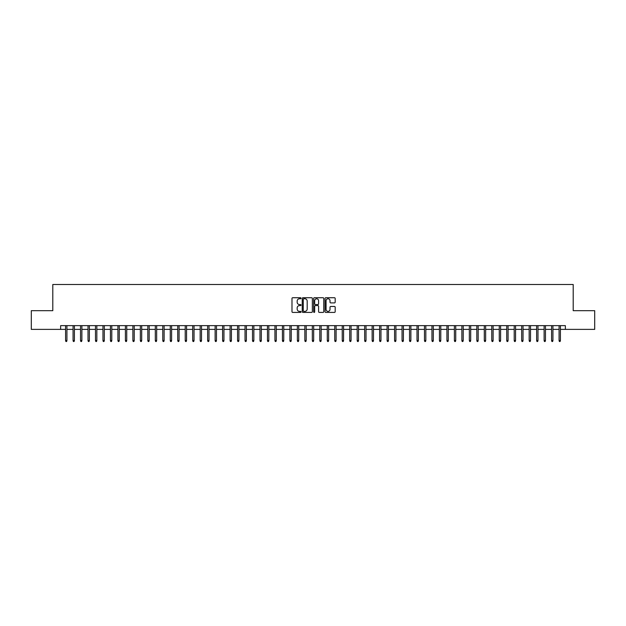 <?xml version="1.0" encoding="UTF-8"?>
<svg xmlns="http://www.w3.org/2000/svg" width="626" height="626" viewBox="0 0 626 626"><rect width="100%" height="100%" fill="white"/><g stroke="black" fill="none" stroke-linecap="round" stroke-linejoin="round"><path stroke-width="0.94" d="M301.036 298.25A0.516 0.516 0 0 0 300.527 297.733L292.725 297.733A0.736 0.736 0 0 0 291.99 298.469L291.99 311.678A0.736 0.736 0 0 0 292.725 312.413L300.527 312.413A0.516 0.516 0 0 0 301.036 311.897A0.516 0.516 0 0 0 300.527 311.388L299.518 311.388A2.348 2.348 0 0 1 297.162 309.041L297.162 307.937A2.348 2.348 0 0 1 299.518 305.59L300.527 305.59A0.516 0.516 0 0 0 301.036 305.073A0.516 0.516 0 0 0 300.527 304.557L299.518 304.557A2.348 2.348 0 0 1 297.162 302.209L297.162 301.114A2.348 2.348 0 0 1 299.518 298.766L300.527 298.766A0.516 0.516 0 0 0 301.036 298.25M334.448 302.906A0.736 0.736 0 0 0 335.184 302.178L335.184 298.469A0.736 0.736 0 0 0 334.448 297.733L325.786 297.733A0.736 0.736 0 0 0 325.058 298.469L325.058 311.678A0.736 0.736 0 0 0 325.786 312.413L334.448 312.413A0.736 0.736 0 0 0 335.184 311.678L335.184 307.202A0.736 0.736 0 0 0 334.448 306.466L330.739 306.466A0.736 0.736 0 0 0 330.012 307.202L330.012 309.424A1.964 1.964 0 0 1 328.047 311.388A1.964 1.964 0 0 1 326.083 309.424L326.083 300.723A1.964 1.964 0 0 1 328.047 298.766A1.964 1.964 0 0 1 330.012 300.723L330.012 302.178A0.736 0.736 0 0 0 330.739 302.906L334.448 302.906M60.644 329.378L31.3 329.378L31.3 310.684L52.795 310.684L52.795 284.509L573.205 284.509L573.205 310.684L594.7 310.684L594.7 329.378L565.356 329.378L565.356 325.637L60.644 325.637L60.644 329.378L65.581 329.378M312.358 298.469A0.736 0.736 0 0 0 311.623 297.733L302.961 297.733A0.736 0.736 0 0 0 302.233 298.469L302.233 311.678A0.736 0.736 0 0 0 302.961 312.413L311.623 312.413A0.736 0.736 0 0 0 312.358 311.678L312.358 298.469M314.377 297.733L323.039 297.733A0.736 0.736 0 0 1 323.767 298.469L323.767 311.678A0.736 0.736 0 0 1 323.039 312.413L319.33 312.413A0.736 0.736 0 0 1 318.595 311.678L318.595 306.325A0.736 0.736 0 0 0 317.859 305.59L315.402 305.59A0.736 0.736 0 0 0 314.667 306.325L314.667 311.897A0.516 0.516 0 0 1 314.158 312.413A0.516 0.516 0 0 1 313.642 311.897L313.642 298.469A0.736 0.736 0 0 1 314.377 297.733M66.927 329.378L73.062 329.378M74.408 329.378L80.535 329.378M81.881 329.378L88.016 329.378M89.361 329.378L95.488 329.378M96.834 329.378L102.969 329.378M104.315 329.378L110.442 329.378M111.788 329.378L117.923 329.378M119.269 329.378L125.396 329.378M126.742 329.378L132.876 329.378M134.222 329.378L140.357 329.378M141.703 329.378L147.83 329.378M149.176 329.378L155.311 329.378M156.656 329.378L162.783 329.378M164.129 329.378L170.264 329.378M171.61 329.378L177.737 329.378M179.083 329.378L185.218 329.378M186.564 329.378L192.691 329.378M194.037 329.378L200.171 329.378M201.517 329.378L207.644 329.378M208.99 329.378L215.125 329.378M216.471 329.378L222.606 329.378M223.951 329.378L230.078 329.378M231.424 329.378L237.559 329.378M238.905 329.378L245.032 329.378M246.378 329.378L252.513 329.378M253.859 329.378L259.986 329.378M261.332 329.378L267.466 329.378M268.812 329.378L274.939 329.378M276.285 329.378L282.42 329.378M283.766 329.378L289.893 329.378M291.239 329.378L297.373 329.378M298.719 329.378L304.846 329.378M306.192 329.378L312.327 329.378M313.673 329.378L319.808 329.378M321.154 329.378L327.281 329.378M328.627 329.378L334.761 329.378M336.107 329.378L342.234 329.378M343.58 329.378L349.715 329.378M351.061 329.378L357.188 329.378M358.534 329.378L364.668 329.378M366.014 329.378L372.141 329.378M373.487 329.378L379.622 329.378M380.968 329.378L387.095 329.378M388.441 329.378L394.576 329.378M395.922 329.378L402.048 329.378M403.394 329.378L409.529 329.378M410.875 329.378L417.01 329.378M418.356 329.378L424.483 329.378M425.829 329.378L431.963 329.378M433.309 329.378L439.436 329.378M440.782 329.378L446.917 329.378M448.263 329.378L454.39 329.378M455.736 329.378L461.871 329.378M463.217 329.378L469.343 329.378M470.689 329.378L476.824 329.378M478.17 329.378L484.297 329.378M485.643 329.378L491.778 329.378M493.124 329.378L499.258 329.378M500.604 329.378L506.731 329.378M508.077 329.378L514.212 329.378M515.558 329.378L521.685 329.378M523.031 329.378L529.166 329.378M530.512 329.378L536.638 329.378M537.984 329.378L544.119 329.378M545.465 329.378L551.592 329.378M552.938 329.378L559.073 329.378M560.419 329.378L565.356 329.378M303.774 298.766A0.516 0.516 0 0 0 303.258 299.275L303.258 310.872A0.516 0.516 0 0 0 303.774 311.388L304.839 311.388A2.348 2.348 0 0 0 307.186 309.041L307.186 301.114A2.348 2.348 0 0 0 304.839 298.766L303.774 298.766M318.595 300.762A1.964 1.964 0 0 0 316.631 298.798A1.964 1.964 0 0 0 314.667 300.762L314.667 303.829A0.736 0.736 0 0 0 315.402 304.557L317.859 304.557A0.736 0.736 0 0 0 318.595 303.829L318.595 300.762M65.581 340.513L65.879 341.491L66.63 341.491L66.927 340.513L65.581 340.513L65.581 325.637M66.927 340.513L66.927 325.637M73.062 340.513L73.359 341.491L74.103 341.491L74.408 340.513L73.062 340.513L73.062 325.637M74.408 340.513L74.408 325.637M80.535 340.513L80.832 341.491L81.583 341.491L81.881 340.513L80.535 340.513L80.535 325.637M81.881 340.513L81.881 325.637M88.016 340.513L88.313 341.491L89.064 341.491L89.361 340.513L88.016 340.513L88.016 325.637M89.361 340.513L89.361 325.637M95.488 340.513L95.794 341.491L96.537 341.491L96.834 340.513L95.488 340.513L95.488 325.637M96.834 340.513L96.834 325.637M102.969 340.513L103.267 341.491L104.018 341.491L104.315 340.513L102.969 340.513L102.969 325.637M104.315 340.513L104.315 325.637M110.442 340.513L110.747 341.491L111.491 341.491L111.788 340.513L110.442 340.513L110.442 325.637M111.788 340.513L111.788 325.637M117.923 340.513L118.22 341.491L118.971 341.491L119.269 340.513L117.923 340.513L117.923 325.637M119.269 340.513L119.269 325.637M125.396 340.513L125.701 341.491L126.444 341.491L126.742 340.513L125.396 340.513L125.396 325.637M126.742 340.513L126.742 325.637M132.876 340.513L133.174 341.491L133.925 341.491L134.222 340.513L132.876 340.513L132.876 325.637M134.222 340.513L134.222 325.637M140.357 340.513L140.654 341.491L141.398 341.491L141.703 340.513L140.357 340.513L140.357 325.637M141.703 340.513L141.703 325.637M147.83 340.513L148.127 341.491L148.878 341.491L149.176 340.513L147.83 340.513L147.83 325.637M149.176 340.513L149.176 325.637M155.311 340.513L155.608 341.491L156.351 341.491L156.656 340.513L155.311 340.513L155.311 325.637M156.656 340.513L156.656 325.637M162.783 340.513L163.081 341.491L163.832 341.491L164.129 340.513L162.783 340.513L162.783 325.637M164.129 340.513L164.129 325.637M170.264 340.513L170.562 341.491L171.313 341.491L171.61 340.513L170.264 340.513L170.264 325.637M171.61 340.513L171.61 325.637M177.737 340.513L178.034 341.491L178.786 341.491L179.083 340.513L177.737 340.513L177.737 325.637M179.083 340.513L179.083 325.637M185.218 340.513L185.515 341.491L186.266 341.491L186.564 340.513L185.218 340.513L185.218 325.637M186.564 340.513L186.564 325.637M192.691 340.513L192.996 341.491L193.739 341.491L194.037 340.513L192.691 340.513L192.691 325.637M194.037 340.513L194.037 325.637M200.171 340.513L200.469 341.491L201.22 341.491L201.517 340.513L200.171 340.513L200.171 325.637M201.517 340.513L201.517 325.637M207.644 340.513L207.949 341.491L208.693 341.491L208.99 340.513L207.644 340.513L207.644 325.637M208.99 340.513L208.99 325.637M215.125 340.513L215.422 341.491L216.173 341.491L216.471 340.513L215.125 340.513L215.125 325.637M216.471 340.513L216.471 325.637M222.606 340.513L222.903 341.491L223.646 341.491L223.951 340.513L222.606 340.513L222.606 325.637M223.951 340.513L223.951 325.637M230.078 340.513L230.376 341.491L231.127 341.491L231.424 340.513L230.078 340.513L230.078 325.637M231.424 340.513L231.424 325.637M237.559 340.513L237.857 341.491L238.6 341.491L238.905 340.513L237.559 340.513L237.559 325.637M238.905 340.513L238.905 325.637M245.032 340.513L245.329 341.491L246.081 341.491L246.378 340.513L245.032 340.513L245.032 325.637M246.378 340.513L246.378 325.637M252.513 340.513L252.81 341.491L253.553 341.491L253.859 340.513L252.513 340.513L252.513 325.637M253.859 340.513L253.859 325.637M259.986 340.513L260.283 341.491L261.034 341.491L261.332 340.513L259.986 340.513L259.986 325.637M261.332 340.513L261.332 325.637M267.466 340.513L267.764 341.491L268.515 341.491L268.812 340.513L267.466 340.513L267.466 325.637M268.812 340.513L268.812 325.637M274.939 340.513L275.244 341.491L275.988 341.491L276.285 340.513L274.939 340.513L274.939 325.637M276.285 340.513L276.285 325.637M282.42 340.513L282.717 341.491L283.468 341.491L283.766 340.513L282.42 340.513L282.42 325.637M283.766 340.513L283.766 325.637M289.893 340.513L290.198 341.491L290.941 341.491L291.239 340.513L289.893 340.513L289.893 325.637M291.239 340.513L291.239 325.637M297.373 340.513L297.671 341.491L298.422 341.491L298.719 340.513L297.373 340.513L297.373 325.637M298.719 340.513L298.719 325.637M304.846 340.513L305.152 341.491L305.895 341.491L306.192 340.513L304.846 340.513L304.846 325.637M306.192 340.513L306.192 325.637M312.327 340.513L312.624 341.491L313.376 341.491L313.673 340.513L312.327 340.513L312.327 325.637M313.673 340.513L313.673 325.637M319.808 340.513L320.105 341.491L320.848 341.491L321.154 340.513L319.808 340.513L319.808 325.637M321.154 340.513L321.154 325.637M327.281 340.513L327.578 341.491L328.329 341.491L328.627 340.513L327.281 340.513L327.281 325.637M328.627 340.513L328.627 325.637M334.761 340.513L335.059 341.491L335.802 341.491L336.107 340.513L334.761 340.513L334.761 325.637M336.107 340.513L336.107 325.637M342.234 340.513L342.532 341.491L343.283 341.491L343.58 340.513L342.234 340.513L342.234 325.637M343.58 340.513L343.58 325.637M349.715 340.513L350.012 341.491L350.756 341.491L351.061 340.513L349.715 340.513L349.715 325.637M351.061 340.513L351.061 325.637M357.188 340.513L357.485 341.491L358.236 341.491L358.534 340.513L357.188 340.513L357.188 325.637M358.534 340.513L358.534 325.637M364.668 340.513L364.966 341.491L365.717 341.491L366.014 340.513L364.668 340.513L364.668 325.637M366.014 340.513L366.014 325.637M372.141 340.513L372.447 341.491L373.19 341.491L373.487 340.513L372.141 340.513L372.141 325.637M373.487 340.513L373.487 325.637M379.622 340.513L379.919 341.491L380.671 341.491L380.968 340.513L379.622 340.513L379.622 325.637M380.968 340.513L380.968 325.637M387.095 340.513L387.4 341.491L388.143 341.491L388.441 340.513L387.095 340.513L387.095 325.637M388.441 340.513L388.441 325.637M394.576 340.513L394.873 341.491L395.624 341.491L395.922 340.513L394.576 340.513L394.576 325.637M395.922 340.513L395.922 325.637M402.048 340.513L402.354 341.491L403.097 341.491L403.394 340.513L402.048 340.513L402.048 325.637M403.394 340.513L403.394 325.637M409.529 340.513L409.827 341.491L410.578 341.491L410.875 340.513L409.529 340.513L409.529 325.637M410.875 340.513L410.875 325.637M417.01 340.513L417.307 341.491L418.051 341.491L418.356 340.513L417.01 340.513L417.01 325.637M418.356 340.513L418.356 325.637M424.483 340.513L424.78 341.491L425.531 341.491L425.829 340.513L424.483 340.513L424.483 325.637M425.829 340.513L425.829 325.637M431.963 340.513L432.261 341.491L433.004 341.491L433.309 340.513L431.963 340.513L431.963 325.637M433.309 340.513L433.309 325.637M439.436 340.513L439.734 341.491L440.485 341.491L440.782 340.513L439.436 340.513L439.436 325.637M440.782 340.513L440.782 325.637M446.917 340.513L447.214 341.491L447.966 341.491L448.263 340.513L446.917 340.513L446.917 325.637M448.263 340.513L448.263 325.637M454.39 340.513L454.687 341.491L455.438 341.491L455.736 340.513L454.39 340.513L454.39 325.637M455.736 340.513L455.736 325.637M461.871 340.513L462.168 341.491L462.919 341.491L463.217 340.513L461.871 340.513L461.871 325.637M463.217 340.513L463.217 325.637M469.343 340.513L469.649 341.491L470.392 341.491L470.689 340.513L469.343 340.513L469.343 325.637M470.689 340.513L470.689 325.637M476.824 340.513L477.122 341.491L477.873 341.491L478.17 340.513L476.824 340.513L476.824 325.637M478.17 340.513L478.17 325.637M484.297 340.513L484.602 341.491L485.346 341.491L485.643 340.513L484.297 340.513L484.297 325.637M485.643 340.513L485.643 325.637M491.778 340.513L492.075 341.491L492.826 341.491L493.124 340.513L491.778 340.513L491.778 325.637M493.124 340.513L493.124 325.637M499.258 340.513L499.556 341.491L500.299 341.491L500.604 340.513L499.258 340.513L499.258 325.637M500.604 340.513L500.604 325.637M506.731 340.513L507.029 341.491L507.78 341.491L508.077 340.513L506.731 340.513L506.731 325.637M508.077 340.513L508.077 325.637M514.212 340.513L514.509 341.491L515.253 341.491L515.558 340.513L514.212 340.513L514.212 325.637M515.558 340.513L515.558 325.637M521.685 340.513L521.982 341.491L522.733 341.491L523.031 340.513L521.685 340.513L521.685 325.637M523.031 340.513L523.031 325.637M529.166 340.513L529.463 341.491L530.206 341.491L530.512 340.513L529.166 340.513L529.166 325.637M530.512 340.513L530.512 325.637M536.638 340.513L536.936 341.491L537.687 341.491L537.984 340.513L536.638 340.513L536.638 325.637M537.984 340.513L537.984 325.637M544.119 340.513L544.417 341.491L545.168 341.491L545.465 340.513L544.119 340.513L544.119 325.637M545.465 340.513L545.465 325.637M551.592 340.513L551.897 341.491L552.641 341.491L552.938 340.513L551.592 340.513L551.592 325.637M552.938 340.513L552.938 325.637M559.073 340.513L559.37 341.491L560.121 341.491L560.419 340.513L559.073 340.513L559.073 325.637M560.419 340.513L560.419 325.637"/></g></svg>
